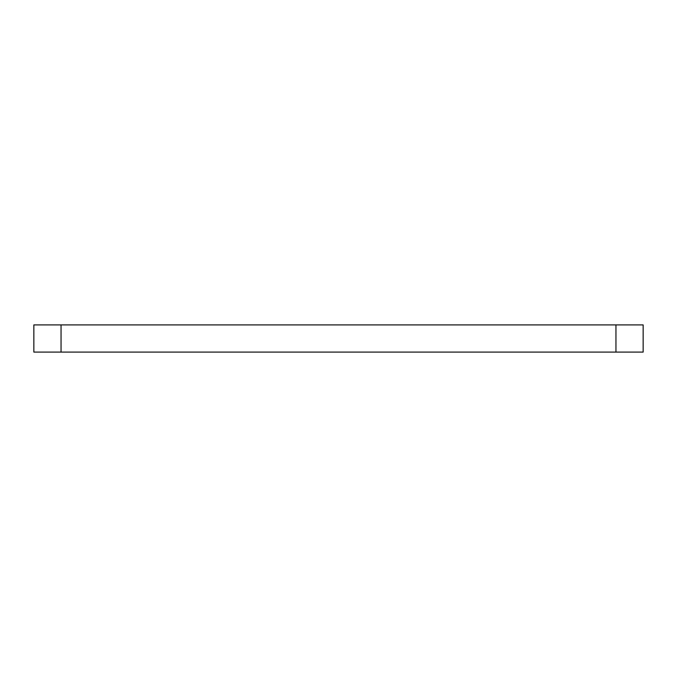 <?xml version="1.0" encoding="UTF-8"?>
<svg xmlns="http://www.w3.org/2000/svg" width="677" height="677" viewBox="0 0 677 677"><rect width="100%" height="100%" fill="white"/><g stroke="black" fill="none" stroke-linecap="round" stroke-linejoin="round"><path stroke-width="1.02" d="M643.15 352.099L615.952 352.099L615.952 324.901L643.15 324.901L643.15 352.099L643.15 324.901M61.048 352.099L33.85 352.099L33.85 324.901L61.048 324.901L61.048 352.099L615.952 352.099M61.048 324.901L615.952 324.901"/></g></svg>
